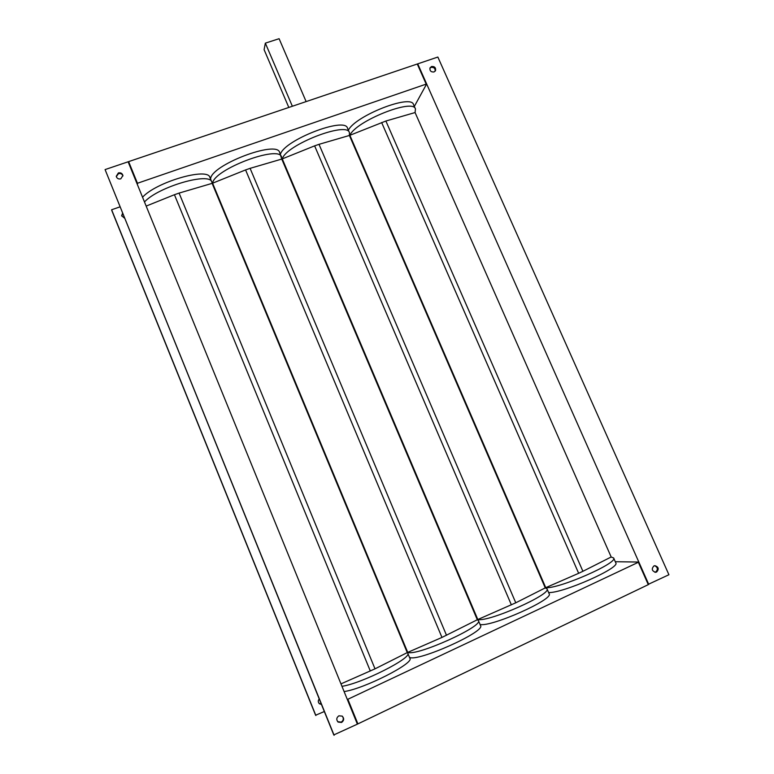 <?xml version="1.0" encoding="UTF-8"?>
<svg xmlns="http://www.w3.org/2000/svg" width="774" height="774" viewBox="0 0 774 774"><rect width="100%" height="100%" fill="white"/><g stroke="black" fill="none" stroke-linecap="round" stroke-linejoin="round"><path stroke-width="1.16" d="M415.077 112.549L385.887 121.025L582.909 571.299L611.179 556.99L415.077 112.549L415.454 108.96L413.51 104.558C411.304 93.847 355.508 115.694 348.368 130.167M415.454 108.96C413.219 98.114 355.547 121.228 349.906 135.286L349.616 135.895M545.177 587.621L545.747 587.669L349.877 135.305L385.887 121.025M611.15 556.999L613.637 557.977C618.503 562.872 558.683 589.072 545.776 587.659L578.652 573.302L381.63 122.505M582.909 571.299L578.652 573.302M613.637 557.977L615.775 562.824C620.622 567.748 563.017 593.3 548.611 592.555M321.433 704.427L319.488 703.808C317.998 702.308 317.911 700.693 319.207 698.941M319.101 703.45L321.316 704.146M124.585 218.21L121.644 215.772L122.582 213.256M122.776 213.74L121.682 215.985M338.877 715.824C336.4 717.672 336.148 719.772 338.132 722.094L341.576 722.461C344.091 720.546 344.304 718.427 342.214 716.114L338.877 715.824M337.677 721.668L341.228 722.123C343.521 720.507 343.898 718.543 342.35 716.211M118.374 172.931L116.255 176.317C116.942 178.475 118.451 179.326 120.783 178.852L122.911 175.514C122.244 173.328 120.734 172.467 118.374 172.931M122.94 175.959C122.166 173.957 120.676 173.183 118.47 173.657L116.313 176.588M431.563 66.506L430.005 67.889C429.609 70.792 430.944 72.156 433.991 71.972L435.539 70.608C435.956 67.696 434.63 66.322 431.563 66.506M435.182 71.169C435.327 68.393 433.962 67.125 431.099 67.367L429.899 68.189M653.904 565.939C651.321 568.88 651.882 570.999 655.607 572.286L656.613 572.025C659.206 569.054 658.626 566.936 654.872 565.678L653.904 565.939M654.862 572.238L655.704 571.996C658.171 569.529 657.842 567.429 654.707 565.697M446.511 635.299L250.099 168.345L245.581 169.922L441.964 637.428L477.316 619.761L478.4 620.564L480.528 625.576C485.995 631.545 417.041 662.447 409.494 657.319L409.456 657.31M341.963 686.315C361.787 683.471 412.349 657.832 407.763 653.227L209.909 177.478C208.071 167.029 156.222 181.919 142.561 197.225M211.834 182.083C210.054 171.78 158.206 186.766 144.486 201.966M477.316 619.761L281.765 159.067L279.656 152.459C277.034 139.784 210.112 165.481 210.625 179.104L210.615 179.162M281.581 156.996C279.153 144.738 213.837 169.39 212.618 183.186L212.473 184.183L407.056 652.124L407.724 652.395L212.589 183.196L245.581 169.922M545.264 587.892L515.774 602.801L477.848 619.51C488.926 622.17 552.094 594.074 546.995 588.83L545.264 587.892L349.403 135.469L349.432 132.635L347.497 128.165C345.107 116.516 284.242 140.075 280.42 154.249M349.432 132.635C347.1 121.083 285.848 144.932 282.287 158.883L282.036 159.638M407.211 652.637L375.013 668.842L340.966 683.877M375.013 668.842L179.084 193.094L174.431 194.719L370.32 671.039M174.431 194.719L146.17 206.087M212.076 183.37L179.084 193.094M281.765 159.067L250.099 168.345M441.964 637.428L407.753 652.376C416.741 656.429 483.721 626.176 478.4 620.564M515.774 602.801L319.004 144.332L314.621 145.86L511.372 604.862M314.621 145.86L282.287 158.883M349.403 135.469L319.004 144.332M414.332 106.415L426.193 84.801L425.729 84.956L426.193 84.114L417.263 64.01L128.629 161.621L136.388 182.103M119.989 206.861L111.63 209.754L111.727 210.344L315.608 715.234L324.306 711.529M111.63 209.754L315.869 715.524M426.193 84.114L137.453 183.264L137.192 184.077M546.995 588.83L549.134 593.755C554.29 599.163 491.538 627.172 480.064 624.502M407.763 653.227L409.881 658.326C414.545 663.095 363.993 688.86 344.101 691.559M347.342 699.512L638.366 562.272L648.293 584.641L357.907 723.893L348.019 699.648M637.95 562.04L615.282 561.711M348.232 701.708L357.907 723.893M105.08 169.583L333.788 734.932L357.385 724.145L128.107 161.795L105.08 169.583L334.116 735.3M128.629 161.621L137.453 183.264M648.757 584.418L417.728 63.855L437.852 57.044L668.92 574.743L648.186 584.38M417.447 64.406L417.728 63.855M136.717 181.996L137.511 183.97M347.661 699.357L348.561 701.554M306.127 101.588L279.104 38.7L265.347 43.141L264.098 49.671L288.808 107.451M265.347 43.141L292.359 106.251M477.2 619.394L477.81 619.529L282.258 158.893M655.027 572.267L655.607 572.286"/></g></svg>
